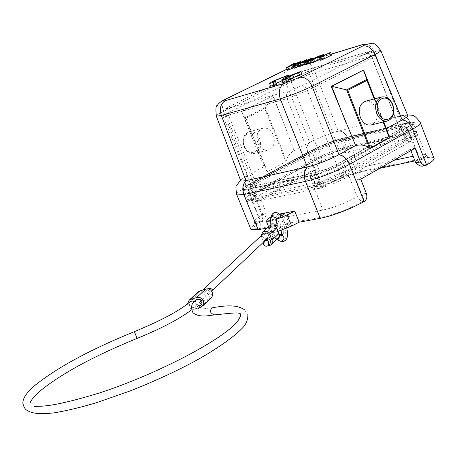 <?xml version="1.0" encoding="UTF-8"?>
<svg xmlns="http://www.w3.org/2000/svg" width="457" height="457" viewBox="0 0 457 457"><rect width="100%" height="100%" fill="white"/><g stroke="black" fill="none" stroke-linecap="round" stroke-linejoin="round"><path stroke-width="0.34" stroke-dasharray="2.29 1.71" d="M273.252 95.827L241.582 111.542L255.137 145.183L241.976 111.434L273.252 95.827L286.082 129.085L272.852 95.936L264.74 108.737L245.917 118.22L241.582 111.542L241.976 111.434M286.082 129.085L294.074 150.65C290.006 152.964 287.442 156.277 286.379 160.578L285.951 161.721L264.74 108.737M245.917 118.22L267.448 171.678L263.895 166.776L255.137 145.183M236.543 194.105C237.069 192.586 240.279 190.215 246.192 186.987C244.324 181.737 244.741 177.927 247.448 175.562L263.895 166.776M294.074 150.65L309.726 142.287C306.927 144.669 306.407 148.416 308.155 153.529L308.052 153.586C306.259 148.456 306.778 144.715 309.606 142.35L285.122 80.998L299.598 74.571L313.919 69.555C311.343 64.151 307.829 61.826 303.379 62.592L287.116 69.156M407.615 115.181L401.514 115.644L336.438 131.645L321.711 136.78L309.726 142.287M365.52 101.231C370.056 100.717 373.586 103.282 376.111 108.915C378.407 116.832 376.848 122.156 371.438 124.881M383.737 121.876L363.138 70.161M377.425 105.613L374.774 98.803M247.448 175.562L243.164 178.104L240.611 180.498M267.448 171.678L285.951 161.721M321.38 186.787L308.155 153.529C321.305 146.788 334.473 141.664 347.657 138.151L360.802 171.586C347.548 174.797 334.41 179.864 321.38 186.787L318.752 187.313L317.267 186.616L316.016 185.291L310.269 171.295L314.382 170.392L261.056 199.778L266.185 212.871L261.884 215.281C256.783 218.143 254.332 220.257 254.526 221.616L260.741 221.805L260.827 228.317C256.731 229.066 254.423 228.974 253.903 228.032C253.578 226.575 256.326 224.187 262.147 220.857L263.74 219.68L265.134 217.641L265.871 215.67L266.185 212.871L262.272 213.636L257 200.612L310.269 171.295M262.272 213.636C263.318 216.915 262.718 219.383 260.479 221.028L260.084 221.245C254.246 224.558 251.104 227.06 250.647 228.757M279.518 214.053L273.457 215.218L277.85 226.089L267.242 228.032M360.802 171.586L424.079 158.179C429.477 157.054 432.739 156.957 433.864 157.876M379.898 168.285L359.093 172.683C347.257 175.517 335.387 180.069 323.47 186.353L322.059 186.924L320.625 186.553L319.62 185.091L319.289 183.16L323.333 180.898L323.47 186.353M424.205 165.531L419.926 160.527C424.77 157.699 426.747 155.791 425.867 154.809L430.323 158.802C432.196 159.767 430.157 162.012 424.205 165.531L423.085 166.062M430.323 158.802L422.388 159.31L414.996 160.87M359.093 172.683L355.22 168.644L393.814 160.356M413.122 156.203L418.441 155.06L422.388 159.31M425.461 154.58L418.441 155.06L405.833 123.636C409.809 122.705 412.197 122.522 412.979 123.082C413.716 123.916 411.723 125.664 407.01 128.326L343.778 163.497L357.363 196.761L361.727 201.983C348.782 209.055 335.861 214.025 322.973 216.892L260.827 228.317M413.077 137.197L416.544 135.449L417.504 134.038L411.728 133.05C409.872 132.673 411.209 132.182 415.744 131.582L416.533 131.839L416.653 132.679L412.145 137.214L413.077 137.197L411.9 137.877L410.592 141.407C408.329 142.184 406.439 141.07 404.925 138.054L408.267 135.021L404.039 135.306L405.685 137.597L407.878 138.231L409.169 137.58L409.952 136.477L410.312 133.358L411.728 133.05M412.899 125.658L411.854 122.939C412.551 123.653 410.837 125.178 406.701 127.509L341.516 163.732C331.434 169.016 321.408 172.895 311.44 175.374L312.565 178.196L248.962 191.843L244.124 192.111C243.227 191.317 245.34 189.512 250.47 186.696L316.033 151.25L330.125 145.143L341.562 141.527L406.347 126.166L412.899 125.658L413.082 126.046C412.979 126.909 411.203 128.314 407.758 130.251L342.636 166.565C332.559 171.855 322.539 175.734 312.565 178.196L314.576 180.721L314.553 185.416L250.87 198.715L245.912 198.926L242.593 190.323C240.976 189.844 243.375 187.621 249.79 183.668L311.868 150.193C322.156 144.943 332.365 140.985 342.493 138.322L342.967 138.66L355.22 168.644C344.012 171.449 333.387 175.534 323.333 180.898L311.765 150.759C322.248 145.406 332.65 141.373 342.967 138.66L405.833 123.636L405.359 123.276L342.402 138.357C332.313 141.013 322.156 144.949 311.925 150.17L311.765 150.759L249.705 184.24L249.853 183.645C240.833 188.815 240.388 190.672 248.528 189.215L248.34 189.963L242.627 190.306C241.57 189.444 243.929 187.421 249.705 184.24L261.884 215.281L262.147 220.857M244.124 192.111L243.044 189.449C242.147 188.667 244.267 186.873 249.402 184.062L250.47 186.696L252.31 189.329L252.413 193.197L316.221 158.413L323.705 154.763C317.535 157.854 315.062 159.373 316.295 159.322L345.423 148.371L345.189 151.027L343.773 152.775L342.373 153.072L341.133 152.655L339.231 150.279L321.574 157.139L321.865 160.241L320.528 161.818L319.254 161.887L317.878 161.252L316.375 159.659L316.992 159.322M323.705 154.763L337.157 149.536L344.652 147.365L345.269 147.908L337.157 149.536M344.938 148.485L345.269 147.908M315.324 183.988L319.289 183.16L314.382 170.392M257 200.612L261.056 199.778M360.75 179.207L356.032 180.184L361.755 194.219C364.155 197.647 364.28 200.16 362.133 201.748L361.727 201.983M278.039 231.345C274.086 232.453 271.669 232.75 270.79 232.23L270.653 231.539L271.561 230.459L277.85 226.089M281.095 227.015L279.575 228.489L281.078 228.449L280.855 228.866L282.763 228.58L287.979 225.764L289.481 224.296C287.779 224.141 284.985 225.044 281.095 227.015M273.457 215.218L270.807 216.984M270.304 221.114L276.559 219.337M276.599 218.772L275.954 218.806L277.136 217.326L275.143 217.503L276.674 216.064L280.032 214.499M286.459 226.546L282.312 217.229L281.164 215.915M277.136 217.326L281.078 228.449M273.937 232.659C271.235 235.304 271.784 237.297 275.588 238.628L276.262 238.503C278.959 235.544 278.244 233.578 274.126 232.607L273.937 232.659M277.925 238.354C275.023 240.114 272.635 239.422 270.773 236.286L268.253 229.614L268.35 227.843L269.379 226.055M273.52 231.608L275 230.345C275.628 227.232 274.36 225.701 271.195 225.758L269.647 227.198C269.259 230.282 270.55 231.75 273.52 231.608M261.164 235.778L264.077 243.581L265.563 245.186L267.562 245.997M269.961 243.884C268.002 245.066 266.397 244.598 265.134 242.478L265.831 239.245L267.242 238.611M267.676 238.2L265.443 238.834L263.392 237.674L262.866 236.783L263.426 233.67M201.046 305.036C198.275 306.03 196.47 305.47 195.642 303.351L195.419 301.38L196.447 299.683M198.567 307.921L194.528 309.195L203.639 300.552C200.754 301.14 198.584 300.032 197.127 297.216L196.796 294.411L198.007 292.023M187.519 303.939L187.924 305.796C189.398 308.652 191.603 309.783 194.528 309.195M203.639 300.552L209.746 298.615L200.72 307.241M211.3 297.741L209.746 298.615M204.742 294.794C206.164 297.17 207.958 297.718 210.129 296.439L211.06 294.816L210.86 292.84C209.449 290.475 207.655 289.915 205.49 291.178L204.547 292.806L204.742 294.794M212.762 293.868L212.339 294.331C210.18 295.61 208.392 295.062 206.975 292.691L206.844 290.446L208.044 288.853M265.466 240.291L264.055 240.925L263.181 242.45M415.093 148.217L410.335 149.262L410.883 150.616M356.032 180.184L410.335 149.262M416.533 131.839L412.974 123.082C412.728 122.196 410.186 122.265 405.353 123.276L405.262 123.31C414.282 121.459 414.653 122.984 406.387 127.886L407.01 128.326L419.926 160.527L415.819 162.909M366.303 193.328L361.755 194.219L357.363 196.761C345.321 203.216 333.81 207.655 322.842 210.071L260.741 221.805L248.34 189.963L310.029 176.631L310.217 175.848C321.22 173.072 332.199 168.799 343.15 163.029L343.778 163.497C332.57 169.41 321.322 173.786 310.029 176.631L322.842 210.071L322.973 216.892M411.854 122.939L405.308 123.47L340.551 138.968L329.114 142.59L315.016 148.696L249.402 184.062M311.44 175.374L247.877 189.158L243.044 189.449M245.912 198.926L245.683 198.064L247.146 196.51C250.379 194.465 252.115 193.694 252.361 194.202L251.961 194.819C247.831 198.418 246.112 200.554 246.797 201.223L250.91 199.949L250.922 194.242L248.962 191.843L247.877 189.158M246.374 199.143L250.802 199.675M315.159 186.462L316.244 186.565C326.315 185.096 336.084 181.32 345.543 175.237L346.48 174.334C344.515 174.585 347.766 173.58 330.457 180.538C313.176 186.924 316.844 185.268 315.159 186.462M254.046 183.034L318.118 148.428L335.786 141.544L400.492 126.138L404.696 125.801L401.332 128.777L336.203 164.903L326.458 169.347L316.764 172.432L253.115 186.319L249.945 186.513C249.373 186.01 250.739 184.851 254.046 183.034L257.685 192.02C254.383 193.854 253.029 195.03 253.612 195.562L256.794 195.413L257.222 197.955L256.537 200.257L255.669 201.223L254.303 201.783L250.562 200.229M316.375 172.306L326.464 169.101L335.409 165.114L399.766 129.445C402.588 127.863 403.76 126.823 403.28 126.338L398.91 126.692L336.158 141.624L317.735 148.799L255.589 182.377C252.144 184.262 250.727 185.468 251.321 185.993L254.635 185.793L316.375 172.306L287.07 98.626C285.951 95.039 286.585 92.434 288.973 90.823L301.14 86.002C303.694 85.659 305.779 87.184 307.395 90.589L287.07 98.626L226.261 115.672L223.062 116.209C222.548 115.907 224.05 114.873 227.575 113.102C226.529 110.074 226.861 107.989 228.574 106.858L228.946 106.715C225.558 108.452 225.295 108.949 228.169 108.206L288.973 90.823M257.914 143.127C260.29 148.228 263.643 150.564 267.979 150.13C273.777 147.897 275.571 142.887 273.36 135.095C270.95 129.897 267.534 127.566 263.118 128.097C257.445 130.411 255.714 135.421 257.914 143.127M216.212 115.832C216.709 115.021 219.132 113.565 223.473 111.468C221.474 105.516 222.153 101.414 225.507 99.169M400.898 115.792C405.028 115.512 408.25 117.963 410.557 123.144L347.76 138.123C345.521 133.147 342.356 130.828 338.26 131.165L313.919 69.555L374.106 51.71L380.715 50.39L380.847 50.693M293.977 77.879L289.647 79.152L293.788 77.393M282.814 82.466C286.545 79.912 292.908 77.176 301.894 74.251M288.893 80.689L286.048 81.329L287.247 80.341L286.419 78.25M288.596 79.941L287.247 80.341M276.548 84.317L273.783 84.939L276.159 83.345M282.14 80.769L287.196 79.055L286.368 76.965M288.715 75.908L289.515 77.913L287.196 79.055M289.515 77.913C280.627 80.809 274.314 83.528 270.578 86.065M313.348 62.449L322.979 57.713L324.47 57.262L322.688 59.233L331.656 55.08M320.506 60.284L322.316 58.302L320.146 59.37M309.383 63.649L319.009 58.919L320.448 58.479L313.194 62.049M297.941 67.105L311.657 61.152L313.194 60.684L309.235 63.26M306.367 64.557L308.029 63.506L306.173 64.066M299.255 61.963L300.3 64.597L289.647 69.344L295.759 65.974L294.931 63.883M300.3 64.597L301.98 64.089L301.157 61.998M305.487 60.056L306.533 62.706L296.085 67.407L301.98 64.089M306.533 62.706L297.815 66.796M294.074 68.27L299.912 64.934L298.901 62.278M293.828 67.647L299.912 64.934M287.55 70.241L295.759 65.974M303.916 61.569L304.956 64.237L308.612 63.135L311.286 61.467L310.269 58.787M304.956 64.237L311.286 61.467M288.527 76.33L289.647 79.152M324.47 57.262L323.767 55.474M322.979 57.713L321.928 55.029M322.688 59.233L321.625 56.519M330.251 55.508L329.194 52.806M322.316 58.302L321.26 55.611M320.448 58.479L319.552 56.194M319.009 58.919L317.958 56.245M308.612 63.135L307.567 60.455M311.657 61.152L310.606 58.49M313.194 60.684L312.497 58.919M308.029 63.506L306.973 60.827M294.342 66.402L293.303 63.78M289.612 69.361L288.544 66.728M295.028 64.757L296.085 67.407M307.949 62.278L307.064 60.027M266.785 171.112L245.266 117.7L265.197 107.669L286.379 160.578M288.23 68.613L287.522 68.887C284.031 71.126 283.231 75.159 285.122 80.998L223.473 111.468L247.574 175.494C244.832 177.842 244.404 181.652 246.3 186.93L260.084 221.245M347.76 138.123L347.657 138.151C345.395 133.215 342.219 130.896 338.14 131.193M410.443 123.167C408.147 117.952 404.919 115.507 400.772 115.821L374.106 51.71C371.461 46.037 367.885 43.581 363.378 44.335L363.132 44.409M424.079 158.179L410.557 123.144C415.916 121.888 419.132 121.636 420.2 122.39L420.451 123.036M383.537 121.928L374.569 98.855M374.209 98.952L383.172 122.013M308.052 153.586L246.3 186.93M321.014 186.993L323.105 186.559M423.828 165.754L426.255 165.251M262.541 220.634L260.479 221.028M364.537 201.291L362.133 201.748M268.573 218.463L272.989 229.374M279.381 240.765C277.885 238.685 278.313 236.943 280.672 235.538L282.209 235.498L280.672 235.538M282.763 228.58L282.98 229.717M282.277 235.521L281.438 235.978L281.535 235.138M276.571 219.006L275.6 220.72L274.92 221.039L276.279 218.452L276.662 218.423M274.92 221.039L272.012 220.862L270.83 219.908L270.498 218.989M274.137 212.779L274.4 212.694C277.279 212.585 280.227 216.07 283.237 223.153C286.585 232.773 286.807 238.868 283.911 241.439M279.038 233.898L277.942 233.196L276.399 233.23C273.652 235.201 273.503 237.109 275.948 238.942L277.308 238.948M261.49 237.234L268.533 230.671M270.773 236.286L263.758 242.93M202.754 290.006L190.021 301.831L189.255 303.294L189.461 305.31C190.9 307.715 192.717 308.281 194.899 306.995L195.687 305.887L195.904 304.499L195.642 303.351L194.391 301.717M134.404 331.651L137.071 338.403M213.122 307.607L215.007 308.361L216.224 310.749L215.904 313.359L214.316 314.89M269.87 225.638C270.218 227.609 271.698 228.386 274.309 227.969L274.988 227.655L275.965 225.952M343.15 163.029L406.387 127.886M248.528 189.215L310.217 175.848M311.925 150.17L249.853 183.645M405.262 123.31L342.402 138.357M345.378 148.165L410.312 133.358L406.713 129.422L406.347 126.166L405.308 123.47M406.701 127.509L407.758 130.251L408.05 133.341L411.06 136.7L346.069 173.254L342.996 169.736L342.636 166.565L341.516 163.732M247.146 196.51L252.413 193.197L252.595 194.465L316.375 159.659L316.21 154.632L314.416 152.095L313.399 149.542M340.551 138.968L341.562 141.527L341.899 144.641L344.652 147.365L409.518 132.302L414.922 131.496C418.024 131.673 416.733 133.41 411.06 136.7L411.9 137.877L345.543 175.237M251.961 194.819L252.595 194.465L255.16 196.704L257.034 196.653L258.114 194.848L257.685 192.02L321.574 157.139L318.118 148.428M316.244 186.565L314.719 186.907L318.066 188.655L319.095 188.318L320.334 187.079L320.877 185.708L320.568 181.995L330.268 178.95L339.997 174.488C341.573 177.613 343.475 178.807 345.715 178.059L346.577 177.156L346.983 175.785L346.84 174.128L346.069 173.254C335.524 178.83 325.018 182.886 314.553 185.416L314.719 186.907L250.91 199.949M336.203 164.903L339.997 174.488L404.925 138.054L401.332 128.777M400.492 126.138L404.039 135.306L339.231 150.279L335.786 141.544M253.115 186.319L256.794 195.413L320.568 181.995L316.764 172.432M399.766 129.445L372.055 57.908L307.395 90.589L336.603 164.474M365.863 53.56C368.993 51.915 368.908 51.555 365.606 52.469L366.171 52.252C368.451 51.892 370.239 53.155 371.547 56.034L375.78 55.257C376.185 55.548 374.946 56.434 372.055 57.908C370.507 54.617 368.439 53.172 365.863 53.56L301.14 86.002M255.589 182.377L227.575 113.102L291.086 81.592L309.583 74.251L371.547 56.034L398.91 126.692M365.606 52.469L304.311 70.675L366.171 52.252C371.038 52.218 369.445 48.705 375.78 55.257L403.28 126.338M336.158 141.624L309.583 74.251C308.315 71.503 306.556 70.315 304.311 70.675L292.24 75.462C290.486 76.605 290.098 78.65 291.086 81.592L317.735 148.799M270.618 86.167L292.617 75.314L303.751 70.892M270.573 86.19L228.946 106.715M228.169 108.206C225.815 109.766 225.175 112.251 226.261 115.672L254.635 185.793M292.617 75.314L270.607 86.133M259.667 138.58C261.855 146.291 260.062 151.256 254.286 153.472C249.973 153.912 246.637 151.604 244.278 146.554C242.096 138.939 243.827 133.975 249.476 131.679C253.875 131.142 257.274 133.444 259.667 138.58M257.994 138.648L258.211 139.156C263.203 150.462 249.442 158.356 244.581 146.846L244.358 146.326C239.342 134.872 253.252 127.172 257.994 138.648M302.334 62.992L331.302 54.177M387.085 121.059C393.031 118.711 394.819 113.273 392.454 104.75C389.907 99.043 386.365 96.45 381.818 96.958L381.247 97.107M407.461 114.804L401.52 115.644M240.485 180.149L243.147 178.11M425.867 154.809L417.31 133.752M322.059 186.924L319.894 187.37M270.79 232.23L268.585 226.786M289.481 224.296L285.128 213.482M279.575 228.489L275.143 217.503M281.192 230.351L280.861 228.866M275.954 218.806L276.399 218.389M274.126 232.607L277.942 233.196L278.993 233.761M275.588 238.628L276.833 239.411M212.745 290.126L191.226 310.109M30.128 403.005C29.277 406.136 30.63 407.416 34.184 406.85M247.865 315.553L244.883 310.04M198.172 308.572L197.772 309.715L198.092 310.474L199.966 309.4C200.155 308.823 199.926 309.48 212.882 307.618M210.129 296.439L212.339 294.331M205.49 291.178L207.724 289.092M265.831 239.245L264.055 240.925M275.005 230.345L275.902 226.632M286.859 228.186L282.306 217.229M269.893 225.621L269.647 227.198M247.088 201.303C248.214 202.274 250.613 202.434 254.303 201.783L319.78 188.284L331.971 184.377L345.715 178.059L410.592 141.407C415.567 138.528 417.869 136.072 417.504 134.038M404.696 125.801L408.267 135.021L410.654 137.666L342.996 153.049L331.971 156.62L320.808 161.692L257.034 196.653L252.864 199.481C253.424 199.669 253.675 198.367 253.612 195.562L249.945 186.513M244.741 192.3L246.329 194.476L245.677 198.064M415.744 131.582L414.922 131.496L412.911 128.965L413.082 126.046M251.321 185.993L223.062 116.209C223.216 106.264 223.913 110.977 228.574 106.858L270.555 86.156M254.778 221.908L246.797 201.223M254.526 221.616L253.903 228.032M263.118 128.097L249.476 131.679C243.684 133.952 241.867 138.922 244.021 146.588C246.443 151.678 249.865 153.975 254.286 153.472L267.979 150.13M331.274 54.103L303.379 62.592C296.479 64.9 291.195 67.002 287.522 68.887L287.093 69.093M284.922 78.495L286.048 81.329M272.663 82.134L273.783 84.939"/><path stroke-width="0.69" d="M383.172 122.013L389.295 137.768L389.261 136.654L386.354 128.617L402.269 119.865C406.564 117.449 408.347 115.889 407.615 115.181L380.847 50.693M389.295 137.768L370.41 148.274L347.748 90.332L366.988 80.392L366.994 79.375L363.595 70.035L363.138 70.161L331.245 86.424L355.615 145.515L338.831 154.746C343.401 155.58 346.954 158.79 349.496 164.371L349.605 164.309C347.097 158.693 343.55 155.477 338.963 154.672L312.068 86.276C301.197 91.417 290.601 95.61 280.284 98.855C278.142 91.726 279.438 86.584 284.185 83.442L225.255 100.689C220.577 103.733 219.274 108.652 221.342 115.455L216.361 116.227L216.212 115.832M374.774 98.803L363.595 70.035L331.696 86.299L346.623 89.886L369.267 147.76L370.41 148.274M369.267 147.76C365.172 145.109 360.619 144.361 355.615 145.515M371.438 124.881L370.736 125.052C366.291 125.458 362.824 122.899 360.333 117.363C357.991 109.023 359.722 103.648 365.52 101.231L381.247 97.107M374.569 98.855L366.994 79.375L346.623 89.886L347.748 90.332M331.245 86.424L331.696 86.299L345.892 122.453M386.354 128.617L383.737 121.876M240.611 180.498L240.845 181.063L245.815 180.738L307.407 166.942C317.804 164.274 328.28 160.207 338.831 154.746M267.242 228.032L258.148 229.7L251.042 229.728L250.647 228.757M420.451 123.036L433.864 157.876C434.955 159.127 432.545 161.515 426.627 165.034L425.113 165.645L423.942 165.571L422.417 164.8L421.12 163.355L415.093 148.217L360.75 179.207L366.303 193.328C367.411 196.887 366.822 199.538 364.537 201.291L364.132 201.531C349.519 209.5 334.878 215.098 320.22 218.332L299.204 222.176L294.765 211.123L279.518 214.053M379.898 168.285L414.996 160.87M393.814 160.356L413.122 156.203M299.204 222.176L291.617 225.998L278.039 231.345M270.807 216.984L268.573 218.463L266.345 221.251L270.304 221.114M276.559 219.337L287.162 214.927L294.765 211.123M270.498 218.989L271.464 217.298L272.144 216.978L273.063 213.727L274.4 212.694C275.514 211.534 277.839 212.619 281.363 215.944L276.599 218.772M280.032 214.499L285.059 213.316L283.54 214.75L281.295 215.858M269.379 226.055L269.607 225.844C272.503 224.153 274.868 224.861 276.702 227.969L279.061 233.961L279.078 236.549L278.182 238.103L271.235 244.809M267.562 245.997L271.007 245.032L272.263 242.844L272.149 240.588L269.756 234.51C267.893 231.362 265.5 230.642 262.569 232.35L261.164 235.778M267.242 238.611L269.264 239.051L270.641 240.673L269.961 243.884L268.35 245.432M263.426 233.67L263.58 233.533C265.534 232.385 267.134 232.864 268.373 234.967L267.676 238.2L212.745 290.126M196.447 299.683C199.218 298.712 201.017 299.278 201.84 301.386L202.057 303.345L201.046 305.036M190.563 299.466L196.75 297.496L205.85 289.018L199.743 290.972L190.563 299.466L189.061 300.295L187.519 303.939M198.567 307.921L200.72 307.241L203.085 305.425L203.765 303.471L203.388 300.895C201.903 298.021 199.692 296.89 196.75 297.496M198.007 292.023L199.743 290.972M205.85 289.018C208.752 288.413 210.928 289.527 212.391 292.354L212.756 294.891L211.854 297.153L202.554 306.11M208.044 288.853C210.151 287.921 211.825 288.556 213.071 290.749L212.762 293.868M263.181 242.45L263.358 244.164C264.62 246.289 266.237 246.763 268.202 245.58L268.756 242.073L267.499 240.725L265.466 240.291M410.883 150.616L415.819 162.909L419.258 165.543L421.268 166.154L423.085 166.062M362.315 44.746L372.101 43.438C373.346 42.398 376.214 44.712 380.715 50.39C381.355 50.818 379.436 52.207 374.957 54.554C371.815 48.071 367.702 45.237 362.618 46.06C366.588 43.998 366.491 43.558 362.315 44.746L331.302 54.177M293.788 77.393L299.575 75.399L298.455 72.572L288.527 76.33L292.857 75.045L286.128 77.513L286.419 78.25M286.128 77.513L284.922 78.495L287.761 77.844L288.893 80.689L286.539 81.854L285.408 79.01L281.758 79.809L285.019 77.61L300.78 71.423L301.894 74.251L299.575 75.399M286.539 81.854L282.814 82.466M292.857 75.045L293.977 77.879L288.596 79.941M276.159 83.345L282.14 80.769M270.578 86.065L274.2 85.476L273.075 82.654L275.422 81.5L276.548 84.317L274.2 85.476M320.146 59.37L313.348 62.449L312.291 59.753L321.928 55.029L323.413 54.577L323.767 55.474M322.008 59.833L320.506 60.284L319.443 57.576L320.945 57.119L322.008 59.833L331.656 55.08L330.6 52.378L320.945 57.119M313.194 62.049L309.383 63.649L308.326 60.958L319.397 55.805L308.326 60.958M306.173 64.066L297.941 67.105L296.884 64.437L312.142 58.022L306.938 61.381L305.31 61.878L306.973 60.827L296.884 64.437M309.235 63.26L306.367 64.557L305.31 61.878M297.815 66.796L294.074 68.27L293.023 65.614L306.904 59.621L307.064 60.027M298.912 62.278L287.916 67.168L288.967 69.812L293.828 67.647M288.967 69.812L287.55 70.241L286.505 67.602L287.921 67.168M291.577 79.067L290.452 76.228M287.761 77.844L285.408 79.01M300.78 71.423L298.455 72.572M275.422 81.5L272.663 82.134L274.96 80.598L285.362 76.456L286.088 76.256L286.368 76.965M288.715 75.908L288.401 75.114L287.659 75.331L272.818 81.232L269.527 83.437L273.075 82.654M288.401 75.114L286.088 76.256M330.6 52.378L321.625 56.519L323.413 54.577M314.736 62.032L313.673 59.33L321.26 55.611L319.443 57.576M313.673 59.33L312.291 59.753M319.552 56.194L319.397 55.805M310.823 63.209L309.766 60.518M310.292 58.776L307.567 60.455L303.916 61.569L310.354 58.753M312.497 58.919L312.142 58.022M307.995 64.066L306.938 61.381M303.534 64.865L302.483 62.198M299.438 66.653L298.387 63.986M294.931 63.883L294.719 63.346L293.303 63.78L286.505 67.602M288.567 66.722L294.714 63.346M301.157 61.998L300.935 61.444L299.255 61.963L288.516 66.739M306.904 59.621L295.022 64.757L300.935 61.444M295.428 67.865L294.377 65.202M298.901 62.283L293.023 65.614M420.206 122.396C421.223 123.441 418.732 125.664 412.74 129.051C410.323 123.647 406.833 120.585 402.269 119.865M362.618 46.06L299.603 77.319C304.642 76.582 308.795 79.564 312.068 86.276L374.957 54.554L402.149 119.928C406.736 120.619 410.232 123.676 412.637 129.108L426.627 165.034M349.605 164.309L412.637 129.108M389.261 136.654L383.537 121.928M366.988 80.392L374.209 98.952M305.362 181.423C303.385 175.625 304.025 170.809 307.281 166.971L280.284 98.855L221.342 115.455L245.929 180.709C242.707 184.4 242.056 188.998 243.964 194.516L305.476 181.395C303.545 175.608 304.185 170.792 307.407 166.942M364.132 201.531L349.496 164.371C334.735 172.152 320.06 177.83 305.476 181.395L320.22 218.332M245.815 180.738C242.633 184.428 241.987 189.032 243.867 194.539L243.964 194.516M258.142 229.7L243.867 194.539L236.886 194.933M236.88 194.928L236.543 194.105M291.617 225.998L287.162 214.927M283.911 241.439L280.232 241.216L279.381 240.765M282.98 229.717L283.151 233.418L282.277 235.521M276.662 218.423L277.273 218.589M276.833 239.411L280.232 241.216L283.603 241.542L285.705 240.268L286.859 238.44L287.436 236.303L287.544 232.71L286.859 228.186M277.308 238.948L277.473 238.902C279.69 237.663 280.215 235.995 279.038 233.898M278.993 233.761L282.209 235.498C284.631 237.337 284.477 239.228 281.746 241.182M276.702 227.969L269.756 234.51M272.024 240.216L278.936 233.601M194.391 301.717L192.231 300.94L190.221 301.649C180.024 310.474 161.418 320.466 134.404 331.633C90.834 349.365 57.862 367.137 35.475 384.948C26.946 392.06 22.736 398.156 22.85 403.234C23.855 407.313 25.318 409.695 27.237 410.38C31.893 413.654 40.936 414.459 54.372 412.802C66.773 410.729 80.9 407.33 96.753 402.617L129.48 391.169C152.067 382.332 173.14 372.735 192.688 362.372C210.397 352.918 231.556 339.077 241.199 329.246C245.478 325.441 247.7 320.877 247.865 315.553M191.226 310.109C179.075 319.197 161.024 328.634 137.077 338.414L134.404 331.651M214.316 314.89L213.739 314.953L210.951 312.771C210.026 310.509 210.751 308.783 213.122 307.607M275.902 226.632L275.919 226.455C275.771 224.364 274.303 223.513 271.515 223.907L269.87 225.638M272.144 216.978C274.92 216.584 276.382 217.429 276.525 219.52L275.965 225.952M420.406 161.949L415.819 162.909M225.507 99.169L226.261 98.872C221.965 101.048 221.628 101.654 225.255 100.689M287.093 69.093L225.569 99.14C221.119 101.277 218.395 103.362 217.395 105.401C215.904 105.316 215.561 108.926 216.361 116.227L240.828 181.069M226.261 98.872L287.116 69.156M284.185 83.442L299.603 77.319M376.631 113.262C379.144 118.866 382.629 121.465 387.085 121.059C393.231 118.757 395.139 113.307 392.814 104.704C390.181 98.929 386.513 96.347 381.818 96.958C375.997 99.386 374.272 104.819 376.631 113.262M378.122 112.205L378.282 112.622C383.012 125.789 397.687 118.214 392.666 105.356L392.517 104.956C387.913 91.863 373.095 99.169 378.122 112.205M420.177 122.327C413.151 113.233 413.214 115.827 407.461 114.804M236.857 194.876C235.709 188.815 235.618 185.736 236.589 185.633L240.485 180.149M236.88 194.922L251.042 229.728M268.585 226.786L266.345 221.251M281.535 235.138L281.192 230.351M269.893 225.621L271.041 216.178L272.303 214.007L274.137 212.779M269.607 225.844L262.569 232.35M263.58 233.533L202.754 290.006M137.077 338.414C94.033 355.98 61.758 373.46 40.239 390.861C34.218 396.242 30.848 400.292 30.128 403.005M34.184 406.85C37.954 404.891 42.295 410.42 99.3 393.003C154.397 375.186 218.954 341.693 235.578 323.476L238.451 320.077L240.576 315.976L240.548 314.096L240.039 313.388L237.731 313.022C237.457 312.599 229.448 313.256 213.705 314.993C208.883 315.473 199.772 317.981 192.968 312.782C190.363 307.07 191.506 302.705 196.39 299.689M244.883 310.04C236.012 303.591 222.713 306.201 213.162 307.567L212.882 307.618M201.103 305.03L198.172 308.572M189.061 300.295L198.264 291.795M276.571 219.006L276.399 218.389M425.113 165.645L422.599 166.159M363.132 44.409L331.274 54.103M281.758 79.809L282.883 82.643M269.527 83.437L270.647 86.242M370.736 125.052L387.085 121.059"/></g></svg>

